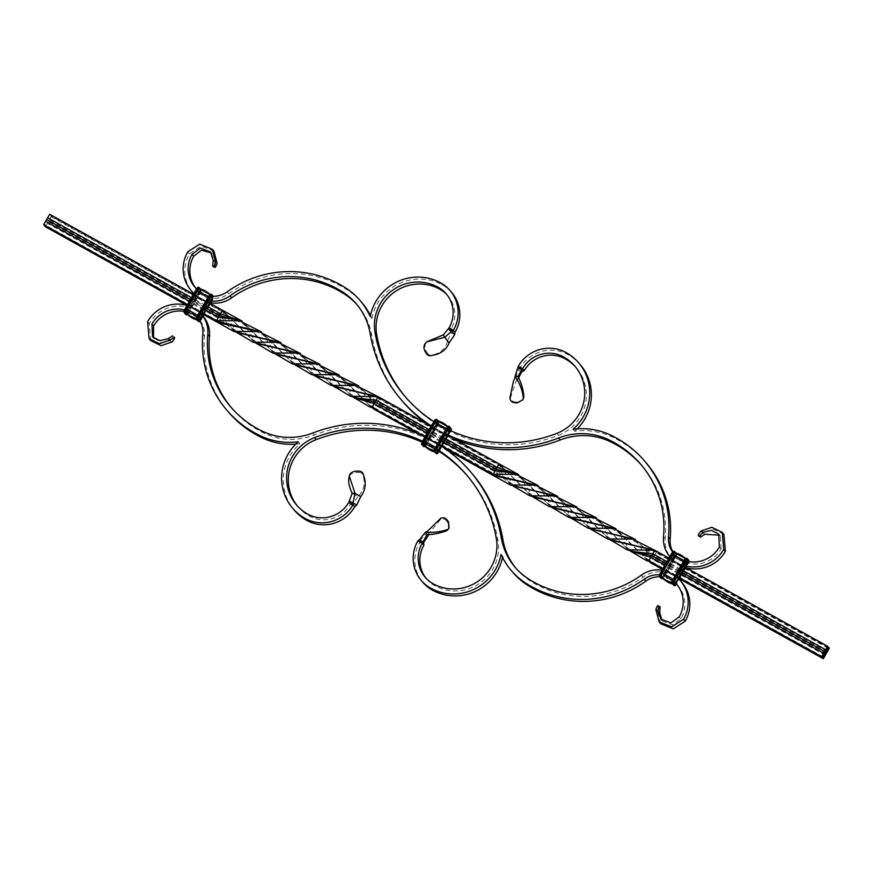 <?xml version="1.0" encoding="UTF-8"?>
<svg xmlns="http://www.w3.org/2000/svg" width="873" height="873" viewBox="0 0 873 873"><rect width="100%" height="100%" fill="white"/><g stroke="black" fill="none" stroke-linecap="round" stroke-linejoin="round"><path stroke-width="0.65" stroke-dasharray="4.37 3.27" d="M494.838 476.32L497.708 470.918L376.689 403.719L379.831 398.645L378.282 396.757M511.894 485.355L496.846 472.828L375.827 405.629L376.689 403.719L364.314 391.344L350.782 383.902M445.983 449.191L418.418 433.881M359.261 386.75L373.819 409.121L375.827 405.629L365.023 391.988L357.875 385.757M518.267 487.156L508.337 481.623L497.708 470.918L498.854 469.336L377.823 402.137L356.981 385.637M313.058 374.943L287.217 348.785L280.069 342.554M235.274 331.751L220.225 319.234L47.328 223.237L51.343 216.253L50.787 215.598L50.001 216.144L49.674 214.289M218.217 322.715L221.087 317.325L48.19 221.327M360.494 387.983L358.77 385.899M296.1 366.016L280.953 342.696M635.882 540.354L650.44 562.714L652.447 559.222L641.644 545.581L634.496 539.35M589.679 528.536L563.838 502.379L556.69 496.148M637.115 541.587L635.391 539.492M572.721 519.621L557.585 496.29M443.615 447.533L421.092 435.027M512.626 485.617L508.992 482.234L498.854 469.336L500.862 465.844L379.831 398.645L377.343 396.56M45.32 226.718L47.328 223.237M201.227 313.287L186.898 305.332M319.474 376.776L309.5 371.221L286.508 348.141L272.943 340.688M241.646 333.551L231.705 328.03L221.087 317.325L224.23 312.25L51.343 216.253M372.149 407.626L337.556 374.855M294.343 364.412L259.761 331.664M648.77 561.219L614.177 528.46M570.964 518.016L536.382 485.257M825.334 655.219L652.447 559.222L653.31 557.312L640.935 544.938L627.403 537.506M596.106 530.369L586.121 524.815L563.129 501.735L549.564 494.282M677.503 577.74L662.476 569.392M498.832 476.352L373.48 407.265L373.262 408.466M493.725 475.01L494.5 474.465L494.282 475.665M315.546 376.83L300.432 353.5M237.751 333.639L223.674 311.596L50.787 215.598M313.8 375.215L279.174 342.434M236.005 332.024L232.371 328.641L222.222 315.742L49.335 219.745M379.831 398.645L370.217 394.716M514.372 487.232L500.305 465.189L379.275 397.99M500.862 465.844L500.305 465.189L499.52 465.735L378.5 398.535L378.162 396.68M826.196 653.31L653.31 557.312L654.455 555.73L633.612 539.241M590.421 528.809L555.795 496.039M827.342 651.727L654.455 555.73L656.463 552.249L654.914 550.35M592.167 530.424L577.064 507.104M44.207 225.409L44.992 224.874L44.763 226.063M201.379 313.025L187.171 305.135M222.211 322.759L217.879 320.871L217.661 322.061M372.695 407.811L373.48 407.265L367.871 403.632L344.868 380.563L331.304 373.098M300.028 365.962L290.065 360.429L267.094 337.36L253.508 329.918M676.826 577.02L662.618 569.131M822.999 656.856L650.101 560.859L644.492 557.225L621.5 534.156L607.924 526.703M576.649 519.555L566.686 514.022L543.726 490.964L530.129 483.511M649.326 561.404L650.101 560.859L649.883 562.059M440.472 445.437L424.54 436.587M332.537 385.746L306.674 359.589L299.548 353.369M254.73 342.543L223.674 311.596L222.899 312.141L50.001 216.144M224.23 312.25L223.674 311.596M829.35 648.246L656.463 552.249L653.975 550.154M609.168 539.339L576.18 506.962M531.351 496.137L500.305 465.189M656.463 552.249L646.838 548.309M201.674 312.501L187.477 304.622M201.521 312.763L187.324 304.873M203.682 309.009L189.485 301.13M205.69 305.528L191.493 297.638M207.698 302.036L193.49 294.146M255.462 342.816L222.56 310.286M261.125 344.366L251.162 338.822L228.18 315.753L222.899 312.141L223.117 310.941L50.23 214.944M217.093 321.406L217.879 320.871L44.992 224.874M371.418 407.364L345.599 381.228L338.429 374.975M293.601 364.15L267.804 338.015L260.645 331.784M648.039 560.957L622.22 534.822L615.05 528.569M570.222 517.744L544.425 491.608L537.266 485.377M676.979 576.758L662.771 568.869M677.121 576.496L662.923 568.607M679.129 573.004L664.931 565.115M681.136 569.512L666.939 561.634M683.144 566.02L668.947 558.142M828.237 646.937L654.783 550.285M828.793 647.591L655.907 551.594M439.403 444.499L425.195 436.609M338.92 387.547L328.957 382.025L305.976 358.956L292.422 351.513M537.757 497.97L527.783 492.416L504.801 469.347L499.52 465.735L499.738 464.534L376.449 396.44M615.552 541.14L605.578 535.618L582.597 512.549L569.054 505.107M354.46 398.437L339.313 375.106M276.643 355.235L261.529 331.915M352.703 396.822L318.067 364.041M274.897 353.62L240.271 320.838M204.653 307.329L190.445 299.45M351.972 396.549L326.142 370.392L318.972 364.161M274.166 353.347L248.303 327.168L241.177 320.958M335.014 387.623L319.856 364.292M257.208 344.42L242.072 321.1M333.257 386.008L298.653 353.238M631.081 552.031L615.934 528.711M553.275 508.828L538.15 485.508M629.324 550.416L594.688 517.634M551.518 507.213L516.903 474.432M680.1 571.324L665.892 563.445M628.593 550.143L602.763 523.986L595.604 517.754M550.787 506.94L524.935 480.761L517.798 474.552M611.635 541.216L596.488 517.885M533.84 498.014L518.693 474.694M828.008 648.126L655.121 552.129L655.339 550.939L653.069 550.034M609.878 539.601L575.274 506.831M532.083 496.41L499.181 463.879M441.411 441.007L427.203 433.128M445.426 434.034L431.218 426.144M358.356 398.35L348.425 392.85L325.443 369.748L311.879 362.306M280.571 355.158L270.586 349.626L247.605 326.524L234.062 319.103M443.419 437.515L429.21 429.636M634.987 551.943L625.046 546.443L602.064 523.342L588.5 515.899M557.203 508.752L547.207 503.219L524.226 480.128L510.694 472.708M442.371 439.326L428.174 431.448M824.374 654.259L824.92 653.571M824.549 654.281L825.029 653.495L824.505 654.237M823.774 655.699L823.25 656.212L823.763 655.525M825.138 653.146L825.891 652.218M825.989 651.64L826.469 651.007M827.298 649.545L826.72 650.276L827.298 649.534M826.382 652.306L826.131 653.037M826.076 653.004L825.629 653.79M825.596 653.768L826.142 653.026M825.945 652.688L825.651 653.397L826 652.698M825.782 652.502L826.153 651.847M824.33 653.779L824.559 652.949M824.472 652.906L824.298 653.582M824.581 652.862L825.018 652.055L824.669 652.906M447.533 520.515L446.878 521.399L448.013 523.2L448.624 522.229M448.667 528.874L448.013 523.2M446.878 521.399C445.263 518.966 443.124 518.322 440.483 519.457L428.752 533.698L428.196 535.695L425.369 532.355M440.483 519.457L440.832 518.202M427.235 531.439L426.624 533.196L420.219 540.322L423.612 542.493M419.4 539.765L420.219 540.322L419.586 542.733L423.907 545.134M417.905 540.769L419.586 542.733A35.324 34.505 139.6 0 0 422.947 582.433M422.576 441.225A138.054 134.879 139.6 0 1 436.816 449.082M425.064 436.838A143.096 139.811 139.6 0 1 439.294 444.684M184.541 309.893A29.267 28.591 139.6 0 1 185.076 310.024L187.4 310.755A29.267 28.591 139.6 0 1 191.558 312.643A23.047 22.523 139.6 0 1 194.897 314.913L198.88 317.761M187.04 305.375A34.309 33.523 139.6 0 1 194.068 308.278A28.1 27.456 139.6 0 1 200.965 313.745M187.4 310.755L189.07 312.72A29.267 28.591 139.6 0 1 193.228 314.607A23.047 22.523 139.6 0 1 196.567 316.877L194.897 314.913M198.411 318.569L200.081 320.533L200.397 319.005L186.746 311.988L185.076 310.024M200.55 319.725L201.401 318.656L200.899 318.329L187.935 311.126L186.746 311.988A29.267 28.591 139.6 0 0 184.007 311.399M171.97 341.943L169.755 340.71L161.44 342.663L153.484 337.807M150.734 340.601L149.283 323.588A34.309 33.523 139.6 0 1 195.738 310.242A28.1 27.456 139.6 0 1 203.158 316.31M200.081 320.533A23.047 22.523 139.6 0 1 204.5 336.083A105.96 103.527 -40.4 0 0 228.355 411.925M147.613 321.624L149.283 323.588M231.367 407.658A100.919 98.605 -40.4 0 0 232.196 408.651A100.919 98.605 -40.4 0 0 264.661 433.434A63.794 62.332 -40.4 0 0 314.433 434.994A143.096 139.811 139.6 0 1 472.118 473.646M515.823 568.094A63.794 62.332 -40.4 0 0 516.652 569.087A63.794 62.332 -40.4 0 0 529.966 580.741A100.919 98.605 -40.4 0 0 642.997 577.129A28.1 27.456 139.6 0 1 672.919 575.198A34.309 33.523 139.6 0 1 681.977 582.607M501.08 554.41L502.75 556.374A68.847 67.265 -40.4 0 0 512.811 572.35M502.75 556.374A47.939 46.836 139.6 0 1 502.532 557.465M467.437 475.938A138.054 134.879 139.6 0 1 468.277 476.909A138.054 134.879 139.6 0 1 497.992 540.594A42.886 41.904 139.6 0 1 480.325 582.837A42.886 41.904 139.6 0 1 434.787 585.707A30.271 29.584 139.6 0 1 426.788 579.159A30.271 29.584 139.6 0 1 425.98 578.166M422.128 442.207A138.054 134.879 139.6 0 1 437.504 450.424M297.289 505.849A42.886 41.904 -40.4 0 0 298.119 506.842A42.886 41.904 -40.4 0 0 309.446 516.107A30.271 29.584 -40.4 0 0 350.422 504.332L354.744 506.733M295.74 444.171A68.847 67.265 -40.4 0 0 299.941 443.757A47.939 46.836 -40.4 0 0 294.277 510.116M299.941 443.757L298.271 441.793M661.701 576.846L660.032 574.881L661.199 573.834L665.03 575.951L666.699 577.915L662.88 575.798L661.701 576.846A23.047 22.523 139.6 0 0 659.737 576.737M672.876 551.812A23.047 22.523 -40.4 0 0 674.589 554.431L672.919 552.467L672.603 553.995L676.433 556.123A23.047 22.523 -40.4 0 0 679.772 558.393A29.267 28.591 -40.4 0 0 683.93 560.28L686.254 561.012L687.924 562.976A29.267 28.591 -40.4 0 0 721.065 548.975L719.385 547.011M669.798 556.647A28.1 27.456 -40.4 0 0 669.842 556.69A28.1 27.456 -40.4 0 0 677.262 562.758A34.309 33.523 -40.4 0 0 683.494 565.42M686.265 562.419L684.727 560.619L675.986 555.763L678.103 558.087A23.047 22.523 -40.4 0 0 681.442 560.357A29.267 28.591 -40.4 0 0 685.6 562.245L677.513 557.563M641.633 465.342A100.919 98.605 139.6 0 1 642.484 466.313A100.919 98.605 139.6 0 1 665.193 538.543A28.1 27.456 -40.4 0 0 671.512 558.655A28.1 27.456 -40.4 0 0 678.932 564.722A34.309 33.523 -40.4 0 0 686.102 567.668M687.924 562.976L685.6 562.245M721.065 548.975L720.421 536.131L719.516 535.193M723.935 534.363L713.536 529.256L702.7 533.021L698.749 536.164M678.103 558.087L674.283 555.959L674.589 554.431M686.484 561.066L687.924 562.769L687.378 564.318L673.912 556.799L674.12 555.239L663.022 574.958M573.059 429.243L574.729 431.207A68.847 67.265 139.6 0 1 612.235 437.013A105.96 103.527 139.6 0 1 646.326 463.039M431.349 425.915A143.096 139.811 -40.4 0 0 445.525 433.837M357.177 304.906A63.794 62.332 139.6 0 1 358.028 305.877A63.794 62.332 139.6 0 1 371.756 335.308A143.096 139.811 -40.4 0 0 402.551 401.318M427.017 423.809A143.096 139.811 -40.4 0 0 454.582 439.119M433.87 421.55A138.054 134.879 -40.4 0 0 448.078 429.483M405.563 397.062A138.054 134.879 -40.4 0 0 406.392 398.055A138.054 134.879 -40.4 0 0 558.524 435.332A42.886 41.904 -40.4 0 0 576.562 368.122A42.886 41.904 -40.4 0 0 575.711 367.151M370.468 315.535A68.847 67.265 139.6 0 1 371.92 318.59L370.25 316.626M195.727 288.079A29.267 28.591 -40.4 0 0 196.534 289.083A29.267 28.591 -40.4 0 0 198.651 291.298L200.484 292.881A29.267 28.591 -40.4 0 0 204.271 295.412A23.047 22.523 -40.4 0 0 207.97 297.049L211.801 299.166L212.968 298.119A23.047 22.523 -40.4 0 0 228.802 293.819A105.96 103.527 139.6 0 1 347.498 290.022A68.847 67.265 139.6 0 1 361.869 302.615M371.92 318.59A47.939 46.836 139.6 0 1 442.393 284.893A35.324 34.505 139.6 0 1 451.723 292.531M574.729 431.207A47.939 46.836 -40.4 0 0 577.26 428.829M580.403 364.849A47.939 46.836 -40.4 0 0 567.745 354.493A35.324 34.505 -40.4 0 0 519.926 368.231L524.247 370.632M210.829 296.962L206.301 295.085L207.97 297.049M202.591 293.448A23.047 22.523 -40.4 0 0 206.301 295.085L198.804 290.916A29.267 28.591 -40.4 0 0 202.591 293.448L204.271 295.412M193.926 293.393A34.309 33.523 -40.4 0 0 200.081 297.802A28.1 27.456 -40.4 0 0 208.418 300.781M200.484 292.881L196.971 289.334L198.651 291.298L198.095 292.641L198.651 291.091L197.112 289.29L196.152 290.36L185.622 308.682L185.076 310.231L186.604 312.032L198.106 292.651M213.918 251.173L201.379 246.11L189.43 253.781A34.309 33.523 -40.4 0 0 192.693 292.357M193.806 293.601A34.309 33.523 -40.4 0 0 201.761 299.766A28.1 27.456 -40.4 0 0 208.276 302.353M217.126 263.417L214.911 262.184L211.233 252.995M212.968 298.119L211.299 296.154M187.75 251.828L189.43 253.781M214.911 262.184C214.376 265.239 213.721 266.658 212.936 266.407M518.256 366.267L519.926 368.231L518.115 370.087L518.169 367.991M447.02 294.834A30.271 29.584 139.6 0 1 447.882 295.805A30.271 29.584 139.6 0 1 450.774 329.83L455.095 332.231M449.093 327.866L450.774 329.83L451.352 332.82L448.591 329.165M676.029 583.666L674.349 581.702M674.196 582.084L666.699 577.915A23.047 22.523 139.6 0 1 670.409 579.552A29.267 28.591 139.6 0 1 674.196 582.084M665.03 575.951A23.047 22.523 139.6 0 1 668.729 577.588A29.267 28.591 139.6 0 1 672.516 580.119M662.061 570.113A28.1 27.456 139.6 0 1 671.239 573.234A34.309 33.523 139.6 0 1 676.782 577.097M660.763 623.791L657.544 611.547L658.34 605.633M677.273 584.921A29.267 28.591 139.6 0 1 678.135 585.881A29.267 28.591 139.6 0 1 680.929 618.782L672.57 624.893L662.552 621.03L661.767 620.005M680.929 618.782L679.249 616.818M169.755 340.71C172.167 338.648 173.181 337.153 172.799 336.203L172.516 335.876M348.753 502.368L350.422 504.332L353.249 503.426L349.615 501.298M521.716 371.887L518.115 370.087L514.961 379.559L515.037 377.758M515.223 402.791L515.528 402.017C512.604 401.853 510.967 400.358 510.596 397.531L515.812 381.807L518.551 378.009M518.027 377.071L517.918 379.657L514.961 379.559L513.422 381.37M510.596 397.531L509.843 398.197M515.528 402.017L517.656 402.071L517.263 402.868M523.047 399.507L517.656 402.071M454.604 334.817L451.352 332.82L447.631 340.634L449.093 342.991M425.118 343.526L426.908 341.769M425.98 342.882C424.54 345.293 424.649 348.109 426.297 351.339L425.227 351.764M426.231 353.379L427.388 353.074L426.297 351.339M427.388 353.074C428.872 355.355 430.913 355.911 433.543 354.744C441.192 352.692 445.896 347.989 447.631 340.634L443.288 334.905M433.543 354.744L432.593 355.3M356.708 505.063L353.249 503.426L357.908 496.661L360.756 496.628M349.615 474.847L349.124 476.833M349.396 476.069C350.564 473.941 352.976 472.74 356.642 472.468L356.588 471.136M358.541 471.104L358.738 472.468L356.642 472.468M358.738 472.468C361.52 472.468 363.081 473.875 363.419 476.669C365.405 484.482 363.572 491.15 357.908 496.661L352.19 493.343M363.419 476.669L363.583 475.305M425.064 446.256A3.11 0.622 119 0 0 427.028 444.073A21.825 1.593 -150.1 0 0 437.82 450.064L448.613 431.895A3.296 0.666 119 0 0 449.791 428.501L448.264 426.701A3.296 0.666 119 0 0 446.168 429.025L435.627 447.347A3.296 0.666 119 0 0 434.448 450.73L435.976 452.53A3.296 0.666 119 0 0 438.071 450.217L448.613 431.895M425.075 446.267A3.296 0.666 119 0 0 426.832 443.975L437.569 425.751A21.825 1.593 -150.1 0 0 448.362 431.742A3.11 0.622 119 0 0 449.475 428.545L449.791 428.501M434.328 450.937L435.867 452.738A3.536 0.709 119 0 0 438.104 450.25L448.646 431.928L449.933 432.648A3.536 0.709 119 0 0 450.861 430.793L439.403 450.97L449.933 432.648M436.151 453.469A4.038 0.808 119 0 0 438.606 450.577L449.148 432.255A4.038 0.808 119 0 0 450.588 428.108L449.388 426.493M436.653 453.709A4.038 0.808 119 0 0 439.043 450.817L449.573 432.495A4.038 0.808 119 0 0 451.025 428.348M438.759 451.21L449.66 432.321L435.823 424.649L436.369 423.089L434.841 421.288L422.794 442.229L424.333 444.03L425.293 442.971L436.369 423.089M438.235 450.883L449.519 430.967L436.555 423.765L434.841 421.288M439.119 450.643L425.653 443.124L436.194 424.802L436.555 423.765L435.016 421.965L433.881 422.357M421.79 443.975L423.329 445.776A3.536 0.709 119 0 0 425.566 443.298L436.107 424.976L437.406 425.697A3.536 0.709 119 0 0 438.672 422.063L437.624 420.83M423.612 446.507A4.038 0.808 119 0 0 426.068 443.615L436.609 425.293A4.038 0.808 119 0 0 438.06 421.146L438.672 422.063M424.114 446.747A4.038 0.808 119 0 0 426.504 443.855L437.046 425.533A4.038 0.808 119 0 0 438.486 421.386L436.849 419.531M425.14 446.343A3.536 0.709 119 0 0 426.864 444.019L437.406 425.697L438.181 420.972M425.02 446.234L437.569 425.751A3.11 0.622 119 0 0 438.683 422.554A21.825 21.323 139.6 0 1 449.475 428.545L448.264 426.701M448.646 431.928A3.536 0.709 119 0 0 449.911 428.305L450.588 428.108L449.06 426.308L448.373 426.504L449.911 428.305M449.66 432.321L450.206 430.771L448.395 429.636M436.107 424.976A3.536 0.709 119 0 0 437.373 421.343L438.06 421.146L436.522 419.346L435.845 419.542L437.373 421.343M426.832 443.975L437.373 425.653A3.296 0.666 119 0 0 438.552 422.27L437.057 420.71M446.103 429.003L447.827 426.635A21.825 21.323 139.6 0 1 447.947 426.744A3.11 0.622 119 0 0 447.936 426.744A3.11 0.622 119 0 0 447.74 426.722M448.165 429.374L435.005 421.954L447.969 429.156L447.347 429.876L434.383 422.674L423.841 440.996L423.34 440.679M438.552 422.27L437.264 420.753M447.696 430.051L436.806 448.198L423.841 440.996L422.794 442.229M437.177 448.362L436.445 449.235L423.481 442.033L425.009 443.833L424.333 444.03M434.263 450.326A3.11 0.622 119 0 0 434.317 450.446L435.976 452.53M436.675 449.562L437.984 451.035L425.009 443.833L425.293 442.971M434.787 451.985A21.825 21.323 -40.4 0 0 435.845 452.247A3.11 0.622 119 0 0 435.922 452.29A3.11 0.622 119 0 0 437.82 450.064L438.071 450.217M435.823 424.638L424.649 443.833L438.028 451.046M438.104 450.25L439.403 450.981A3.536 0.709 119 0 1 439.119 451.45L439.403 450.981M425.566 443.298L426.864 444.019M193.228 314.607L191.558 312.643M204.5 336.083L202.831 334.119M194.068 308.278L195.738 310.242M262.98 431.469L264.661 433.434M312.763 433.03L314.433 434.994M497.992 540.594L496.322 538.63M528.285 578.788L529.966 580.741M660.49 574.074L672.45 553.275M681.442 560.357L679.772 558.393M677.262 562.758L678.932 564.722M704.915 534.254L702.7 533.021M663.524 536.579L665.193 538.543M612.235 437.013L610.565 435.049M370.087 333.344L371.756 335.308M558.524 435.332L556.843 433.368M347.498 290.022L345.828 288.057M228.802 293.819L227.133 291.855M200.081 297.802L201.761 299.766M566.064 352.528L567.745 354.493M442.393 284.893L440.723 282.928M675.102 553.34L675.778 553.144L674.251 551.343L673.563 551.54L675.102 553.34A3.536 0.709 -61 0 1 673.836 556.963L663.294 575.285A3.536 0.709 -61 0 1 661.047 577.773L659.519 575.973M673.836 556.963L674.338 557.29L663.796 575.613A4.038 0.808 -61 0 1 661.341 578.504M674.578 551.529L675.778 553.144A4.038 0.808 -61 0 1 674.338 557.29L664.233 575.853A4.038 0.808 -61 0 1 661.843 578.744M664.593 576.027L675.135 557.694L676.215 553.384A4.038 0.808 -61 0 1 674.764 557.531L664.593 576.005A3.536 0.709 -61 0 1 662.869 578.341L664.593 576.027L663.294 575.285M674.993 552.751L676.28 554.257A3.296 0.666 -61 0 1 675.091 557.651L664.757 576.06A3.11 0.622 -61 0 1 662.793 578.253L664.56 575.973A3.296 0.666 -61 0 1 662.793 578.264M676.28 554.257L675.287 557.738L664.757 576.06A21.825 1.593 -150.1 0 0 675.549 582.062L675.8 582.215A3.536 0.709 -61 0 1 673.585 584.735L672.057 582.935M674.054 555.457L663.382 575.121L676.346 582.324L675.844 583M687.247 563.161L678.627 578.363M687.378 564.318L679.139 578.646M674.764 552.685L676.411 554.551A21.825 21.323 139.6 0 1 687.204 560.542A3.11 0.622 -61 0 1 686.08 563.74L687.673 564.656L679.5 578.843L688.993 561.601M687.629 560.302A3.536 0.709 -61 0 1 686.364 563.925L675.833 582.247L676.335 582.575L686.865 564.253A4.038 0.808 -61 0 0 688.317 560.106L686.778 558.305L686.102 558.502L687.629 560.302L688.753 560.346A4.038 0.808 -61 0 1 687.302 564.493L676.761 582.815A4.038 0.808 -61 0 1 674.382 585.707M686.331 563.893L675.8 582.215A3.296 0.666 -61 0 1 673.705 584.528L672.166 582.728A3.296 0.666 -61 0 1 673.356 579.345L683.886 561.023A3.296 0.666 -61 0 1 685.982 558.698L687.52 560.499A3.296 0.666 -61 0 1 686.331 563.893M674.785 552.707L676.411 554.551A3.11 0.622 -61 0 1 675.287 557.738A21.825 1.593 -150.1 0 0 686.08 563.74L675.549 582.062A3.11 0.622 -61 0 1 673.65 584.288A3.11 0.622 -61 0 1 673.574 584.244L673.705 584.528M675.898 552.969L676.4 554.06A3.536 0.709 -61 0 1 675.124 557.683M688.961 561.59A3.536 0.709 -61 0 1 687.662 564.645M685.469 558.72A3.11 0.622 -61 0 1 685.665 558.742L685.556 558.633A21.825 21.323 139.6 0 1 685.665 558.742L687.52 560.499M675.353 552.827L676.4 554.06M687.106 558.491L688.753 560.346M683.832 561.001L685.982 558.698M685.425 562.037L672.101 554.671L672.603 553.995M674.905 580.359L661.57 572.994L672.101 554.671L671.599 554.344M674.163 581.036L685.578 561.197M683.886 561.023L673.356 579.345L672.166 582.728M661.199 573.834L661.068 572.677M673.192 580.687L664.44 575.831M671.97 582.422A21.825 21.323 -40.4 0 0 672.035 582.444L673.683 584.31L672.548 584.026M672.516 583.982A21.825 21.323 -40.4 0 0 673.574 584.244L672.035 582.444A3.11 0.622 -61 0 1 671.992 582.324M678.888 579.094L676.051 583.688M676.848 582.64L676.346 582.324L678.452 578.646M673.869 585.467A4.038 0.808 -61 0 0 676.335 582.575L677.132 582.968A3.536 0.709 -61 0 1 676.444 584.059M676.455 584.07L677.132 582.968M670.409 579.552L668.729 577.588M641.328 575.165L642.997 577.129M671.239 573.234L672.919 575.198M659.77 612.781L657.544 611.547M658.613 605.96L660.348 606.921M172.799 336.203L174.524 337.164M434.787 585.707L433.117 583.742M307.765 514.142L309.446 516.107M210.502 302.822L212.51 298.926M198.924 321.711A4.038 0.808 119 0 0 201.314 318.82L212.215 300.65A3.536 0.709 119 0 0 213.481 297.027L212.816 296.253M203.693 314.662L210.164 303.4M206.945 309.817L210.524 303.597L206.956 309.828M198.422 321.471A4.038 0.808 119 0 0 200.888 318.58L211.855 300.498A4.038 0.808 119 0 0 213.296 296.351L212.215 300.65M196.6 318.94L198.138 320.74A3.536 0.709 119 0 0 200.386 318.263L210.917 299.93L211.419 300.257A4.038 0.808 119 0 0 212.87 296.111L211.659 294.496M205.613 309.064L210.884 299.897A3.296 0.666 119 0 0 212.074 296.504L210.535 294.714A3.296 0.666 119 0 0 208.44 297.027L197.909 315.349A3.296 0.666 119 0 0 196.72 318.743L198.247 320.544A3.296 0.666 119 0 0 200.353 318.219L205.613 309.064M187.335 314.258A3.11 0.622 119 0 0 189.31 312.076A21.825 1.593 -150.1 0 0 200.103 318.067L210.884 299.897M187.346 314.269A3.296 0.666 119 0 0 189.114 311.977L199.841 293.754A21.825 1.593 -150.1 0 0 210.633 299.745A3.11 0.622 119 0 0 211.746 296.547L212.074 296.504M203.169 314.367L209.64 303.117M209.88 302.713L211.43 300.006L198.466 292.804L187.564 310.963L198.597 291.462M211.932 300.323L211.801 299.166M184.072 311.977L185.6 313.778A3.536 0.709 119 0 0 187.848 311.301L198.378 292.979L199.677 293.699A3.536 0.709 119 0 0 200.943 290.065L199.895 288.843M185.894 314.509A4.038 0.808 119 0 0 188.35 311.617L198.88 293.295A4.038 0.808 119 0 0 200.332 289.149L200.943 290.065M186.396 314.749A4.038 0.808 119 0 0 188.786 311.857L199.317 293.535A4.038 0.808 119 0 0 200.768 289.389L199.131 287.533M187.422 314.345A3.536 0.709 119 0 0 189.146 312.021L199.677 293.699L200.452 288.974M187.302 314.247L199.841 293.754A3.11 0.622 119 0 0 200.965 290.556A21.825 21.323 139.6 0 1 211.746 296.547L210.535 294.714M210.917 299.93A3.536 0.709 119 0 0 212.183 296.307L212.87 296.111L211.331 294.31L210.655 294.507L212.183 296.307M213.263 296.263L213.481 297.027M208.56 297.169L199.808 292.313M198.378 292.979A3.536 0.709 119 0 0 199.655 289.345L200.332 289.149L198.804 287.348L198.116 287.544L199.655 289.345M199.644 293.655A3.296 0.666 119 0 0 200.834 290.273L199.339 288.712L200.855 290.491L199.644 293.655L189.114 311.977M208.385 297.006L210.109 294.637A21.825 21.323 139.6 0 1 210.218 294.747A3.11 0.622 119 0 0 210.207 294.747A3.11 0.622 119 0 0 210.011 294.725M200.834 290.273L199.546 288.756M209.978 298.053L196.152 290.36M210.12 297.202L199.088 316.201L185.622 308.682M197.156 290L185.753 309.839M199.448 316.375L198.717 317.041M196.545 318.339A3.11 0.622 119 0 0 196.589 318.449L198.247 320.544M195.487 315.437L186.735 310.581M208.44 297.027L197.909 315.349L196.698 318.514L198.236 320.315L197.102 320.031A21.825 21.323 -40.4 0 0 198.127 320.249A3.11 0.622 119 0 0 198.204 320.293A3.11 0.622 119 0 0 200.103 318.067L200.353 318.219M200.386 318.263L201.685 318.994L203.191 316.353L201.685 318.994A3.536 0.709 119 0 1 200.103 321.166M200.397 319.005L202.503 315.546M187.848 311.301L189.146 312.032L199.688 293.71M201.401 318.656L202.907 316.026M281.444 343.547L282.677 344.78M558.065 497.141L559.298 498.374M364.314 391.344L365.023 391.988M286.508 348.141L287.217 348.785M336.64 374.757L338.353 375.161M258.855 331.554L260.558 331.958M614.985 528.754L613.261 528.351M537.179 485.552L535.476 485.148M641.644 545.581L640.935 544.938M563.838 502.379L563.129 501.735M356.075 385.539L357.777 385.931M278.269 342.336L279.96 342.729M634.409 539.536L632.707 539.132M556.581 496.322L554.89 495.929M350.302 383.804L351.219 384.065M310.166 371.833L309.5 371.221M272.463 340.59L273.38 340.852M232.371 328.641L231.705 328.03M368.526 404.243L367.871 403.632M330.812 373.011L331.751 373.262M290.731 361.04L290.065 360.429M253.017 329.819L253.967 330.081M645.158 557.836L644.492 557.225M607.433 526.605L608.372 526.856M567.352 514.644L566.686 514.022M529.638 483.413L530.588 483.675M627.851 537.659L626.934 537.408M586.121 524.815L586.787 525.426M550.001 494.445L549.084 494.183M508.337 481.623L508.992 482.234M379.711 398.503L378.729 397.564M300.923 354.373L302.156 355.606M655.35 551.158L656.332 552.096M577.544 507.966L578.777 509.199M344.868 380.563L345.599 381.228M267.094 337.36L267.804 338.015M621.5 534.156L622.22 534.822M543.726 490.964L544.425 491.608M305.976 358.956L306.674 359.589M228.18 315.753L228.879 316.397M583.295 513.182L582.597 512.549M505.511 470.001L504.801 469.347M339.783 375.957L341.027 377.191M261.998 332.766L263.242 334.01M317.172 363.932L318.863 364.325M239.377 320.74L241.068 321.133M320.347 365.154L321.58 366.387M242.552 321.951L243.785 323.185M375.543 396.342L377.245 396.735M297.748 353.139L299.45 353.543M616.403 529.551L617.648 530.795M538.619 486.359L539.863 487.603M595.484 517.929L593.793 517.536M517.7 474.726L515.998 474.334M596.979 518.748L598.201 519.981M519.173 475.545L520.417 476.789M653.877 550.328L652.164 549.935M576.071 507.137L574.369 506.733M369.737 394.618L370.665 394.869M329.623 382.636L328.957 382.025M291.953 351.415L292.87 351.666M251.839 339.444L251.162 338.822M647.286 548.462L646.358 548.211M605.578 535.618L606.244 536.229M569.502 505.271L568.574 505.009M527.783 492.416L528.471 493.038M349.08 393.45L348.425 392.85M311.399 362.208L312.327 362.47M271.241 350.226L270.586 349.626M233.593 319.005L234.51 319.267M325.443 369.748L326.142 370.392M247.605 326.524L248.303 327.168M625.046 546.443L625.701 547.044M588.948 516.063L588.031 515.801M547.207 503.219L547.862 503.819M511.131 472.86L510.214 472.609M602.763 523.986L602.064 523.342M524.935 480.761L524.226 480.128M425.173 446.365L437.406 425.708M437.373 425.653L438.573 422.488L437.046 420.688M446.168 429.025L435.627 447.347L434.427 450.512L435.954 452.312L434.819 452.028M428.752 533.698L427.89 534.614M230.516 406.687L232.196 408.651M468.277 476.909L466.608 474.945M514.972 567.123L516.652 569.087M671.512 558.655L669.842 556.69M640.804 464.349L642.484 466.313M356.348 303.913L358.028 305.877M406.392 398.055L404.723 396.091M196.534 289.083L194.865 287.119M720.421 536.131L718.741 534.167M212.117 253.934L210.448 251.97M576.562 368.122L574.881 366.158M446.212 293.841L447.882 295.805M675.091 557.651L664.56 575.973M673.552 556.625L662.367 575.82M684.705 560.597L675.986 555.763M674.72 582.487L666.001 577.642M678.135 585.881L676.466 583.917M662.552 621.03L660.883 619.066M152.579 336.869L154.259 338.833M426.788 579.159L425.118 577.195M296.438 504.878L298.119 506.842M198.28 290.513L206.999 295.358M200.124 321.188L201.685 318.994M188.295 312.403L197.014 317.237M186.92 311.836L187.564 310.963M187.444 314.367L189.146 312.032M515.812 381.807C517.613 379.591 518.355 378.009 518.049 377.071"/><path stroke-width="1.31" d="M824.243 653.495L824.559 652.949L824.243 653.495M826.12 651.738L826.524 650.909L826.196 651.836M826.447 650.865L826.076 651.695L826.513 650.898M823.326 658.711L829.35 648.246L828.793 647.591L828.008 648.126L827.68 646.282L821.657 656.747L822.213 657.402L822.999 656.856L823.326 658.711L677.503 577.74M824.952 653.451L824.854 654.019M824.265 654.652L823.97 655.361L824.265 654.652M823.708 655.623L823.403 656.343L823.708 655.623M825.749 652.055L825.16 653.299L825.749 652.055M827.222 649.501L826.818 650.396L827.298 649.534M826.469 652.36L825.607 654.019L825.476 653.277L826.24 651.902L826.36 652.666M824.669 652.906L825.072 652.098M825.552 651.367L825.312 652.066L825.552 651.367M827.593 648.857L827.517 649.534L827.593 648.857M557.585 496.29L535.476 485.148L510.334 484.984L445.983 449.191M418.418 433.881L373.819 409.121M357.875 385.757L313.058 374.943M280.069 342.554L233.702 331.391L201.227 313.287M358.77 385.899L336.64 374.757L311.497 374.582L294.343 364.412M280.953 342.696L258.855 331.554L233.702 331.391M634.496 539.35L588.118 528.176L570.964 518.016M556.69 496.148L510.334 484.984M635.391 539.492L613.261 528.351L588.118 528.176M536.382 485.257L494.282 475.665L443.615 447.533M421.092 435.027L372.149 407.626M494.282 475.665L494.838 476.32L494.5 474.465M186.898 305.332L45.32 226.718L44.992 224.874M350.782 383.902L318.623 376.536M272.943 340.688L240.784 333.311M259.761 331.664L218.217 322.715L201.379 313.025M337.556 374.855L294.965 364.892M662.618 569.131L648.77 561.219M614.177 528.46L571.586 518.486M649.883 562.059L650.44 562.714L650.101 560.859M627.403 537.506L595.255 530.129M549.564 494.282L517.416 486.916M662.476 569.392L650.44 562.714M373.48 407.265L373.262 408.466M378.282 396.757L356.075 385.539L330.965 385.375L313.8 375.215M300.432 353.5L278.269 342.336L253.159 342.183L236.005 332.024M356.981 385.637L314.422 375.696M279.174 342.434L236.627 332.504M633.612 539.241L590.421 528.809M555.795 496.039L512.626 485.617M654.914 550.35L632.707 539.132L607.586 538.968L591.043 529.3M577.064 507.104L554.89 495.929L529.78 495.777L513.248 486.108M193.49 294.146L49.674 214.289L43.65 224.754L187.324 304.873M187.171 305.135L44.763 226.063M217.879 320.871L217.661 322.061M331.304 373.098L292.04 363.79L274.897 353.62M253.508 329.918L217.093 321.406L201.521 312.763M822.77 658.056L676.826 577.02M607.924 526.703L568.661 517.383L551.518 507.213M530.129 483.511L493.725 475.01L440.472 445.437M424.54 436.587L372.695 407.811L369.857 406.993L352.703 396.822M377.343 396.56L330.965 385.375M299.548 353.369L253.159 342.183M653.975 550.154L607.586 538.968M576.18 506.962L529.78 495.777M240.271 320.838L233.593 319.005L218.545 317.27L216.537 320.751L201.674 312.501M187.477 304.622L43.65 224.754M261.529 331.915L239.377 320.74L216.537 320.751L217.093 321.406M242.072 321.1L222.56 310.286L218.545 317.27L203.682 309.009M189.485 301.13L45.658 221.273M241.177 320.958L220.553 313.778L205.69 305.528M191.493 297.638L47.666 217.781M222.56 310.286L207.698 302.036M338.429 374.975L299.177 365.722M260.645 331.784L221.338 322.519M662.923 568.607L648.77 560.75L649.326 561.404L646.478 560.597L629.324 550.416M615.05 528.569L575.798 519.315M537.266 485.377L497.97 476.112M822.213 657.402L676.979 576.758M662.771 568.869L649.326 561.404M821.657 656.747L677.121 576.496M823.665 653.255L679.129 573.004M664.931 565.115L650.778 557.258L648.77 560.75L646.478 560.597M825.672 649.763L681.136 569.512M666.939 561.634L652.775 553.766L634.114 551.703L627.032 549.783L609.878 539.601M668.947 558.142L654.783 550.285L650.778 557.258L629.946 550.896M827.68 646.282L683.144 566.02M828.793 647.591L828.171 647.242M425.195 436.609L372.695 407.811M538.15 485.508L515.998 474.334L493.169 474.355L493.725 475.01M516.903 474.432L510.214 472.609L495.177 470.863L493.169 474.355L439.403 444.499M370.217 394.716L338.047 387.306M292.422 351.513L260.274 344.137M646.838 548.309L614.668 540.9M569.054 505.107L536.895 497.73M427.203 433.128L374.146 403.664L372.138 407.156L369.857 406.993M339.313 375.106L317.172 363.932L292.04 363.79M431.218 426.144L378.162 396.68L374.146 403.664L353.325 397.302M318.067 364.041L275.519 354.1M234.062 319.103L219.69 315.688L204.653 307.329M190.445 299.45L46.804 219.69M429.21 429.636L376.154 400.172L357.494 398.11L350.411 396.189L333.257 386.008M318.972 364.161L272.594 352.976L255.462 342.816M378.162 396.68L350.411 396.189M319.856 364.292L297.748 353.139L272.594 352.976M376.449 396.44L333.857 386.477M298.653 353.238L256.062 343.285M615.934 528.711L593.793 517.536L568.661 517.383M594.688 517.634L552.14 507.704M824.81 651.673L680.1 571.324M665.892 563.445L651.913 555.675L634.114 551.703M595.604 517.754L549.226 506.58L532.083 496.41M517.798 474.552L497.174 467.371L443.419 437.515M518.693 474.694L499.181 463.879L495.177 470.863L441.411 441.007M654.783 550.285L627.032 549.783M596.488 517.885L574.369 506.733L549.226 506.58M653.069 550.034L610.489 540.071M575.274 506.831L532.683 496.879M499.181 463.879L445.426 434.034M428.174 431.448L375.292 402.082L357.494 398.11M311.879 362.306L279.698 354.907M588.5 515.899L556.33 508.501M510.694 472.708L496.311 469.281L442.371 439.326M824.592 654.281L824.974 653.604L824.592 654.281M826.469 651.007L826.076 651.695M827.244 649.665L826.895 650.32L827.233 649.665M825.04 652.076L824.581 652.862M449.038 528.23L448.624 522.229L447.533 520.515C445.852 518.038 443.626 517.263 440.832 518.202L427.235 531.439L425.369 532.355L428.196 535.695L423.612 542.493L419.4 539.765L417.905 540.769L422.226 543.17L426.952 534.854C435.245 534.178 442.011 532.694 447.26 530.402L449.038 528.23L447.26 530.402M427.923 534.603L426.952 534.854M447.773 529.344C441.771 531.679 434.307 532.683 425.369 532.355L419.4 539.765M423.612 542.493L423.907 545.134L422.226 543.17A30.271 29.584 139.6 0 0 425.118 577.195A30.271 29.584 139.6 0 0 433.117 583.742A42.886 41.904 139.6 0 0 478.644 580.872A42.886 41.904 139.6 0 0 496.322 538.63A138.054 134.879 139.6 0 0 466.608 474.945A138.054 134.879 139.6 0 0 436.816 449.082M511.131 570.385L512.811 572.35A68.847 67.265 -40.4 0 0 527.172 584.943L525.502 582.978A68.847 67.265 -40.4 0 1 511.131 570.385A68.847 67.265 -40.4 0 1 501.08 554.41A47.939 46.836 139.6 0 1 430.607 588.107A35.324 34.505 139.6 0 1 421.277 580.469A35.324 34.505 139.6 0 1 417.905 540.769M422.128 442.207A138.054 134.879 139.6 0 0 316.157 439.632L314.476 437.668A138.054 134.879 139.6 0 1 422.576 441.225M439.294 444.684A143.096 139.811 139.6 0 1 470.449 471.682A143.096 139.811 139.6 0 1 501.244 537.692A63.794 62.332 -40.4 0 0 514.972 567.123A63.794 62.332 -40.4 0 0 528.285 578.788A100.919 98.605 -40.4 0 0 641.328 575.165A28.1 27.456 139.6 0 1 662.061 570.113M200.965 313.745A28.1 27.456 139.6 0 1 201.488 314.345A28.1 27.456 139.6 0 1 207.807 334.457A100.919 98.605 -40.4 0 0 230.516 406.687A100.919 98.605 -40.4 0 0 262.98 431.469A63.794 62.332 -40.4 0 0 312.763 433.03A143.096 139.811 139.6 0 1 425.064 436.838M198.717 317.041L198.411 318.569A23.047 22.523 139.6 0 1 202.831 334.119A105.96 103.527 -40.4 0 0 226.674 409.961A105.96 103.527 -40.4 0 0 260.765 435.987A68.847 67.265 -40.4 0 0 298.271 441.793A47.939 46.836 -40.4 0 0 292.597 508.151A47.939 46.836 -40.4 0 0 305.255 518.507A35.324 34.505 -40.4 0 0 353.074 504.769L348.753 502.368A30.271 29.584 -40.4 0 1 307.765 514.142A42.886 41.904 -40.4 0 1 296.438 504.878A42.886 41.904 -40.4 0 1 314.476 437.668M153.484 337.807L153.615 325.989L151.935 324.025L152.579 336.869L159.77 340.699L168.085 338.746L170.3 339.979L159.464 343.744L149.065 338.637L147.613 321.624A34.309 33.523 139.6 0 1 187.04 305.375M151.935 324.025A29.267 28.591 139.6 0 1 184.541 309.893M153.615 325.989A29.267 28.591 139.6 0 1 184.007 311.399M170.3 339.979L174.524 337.164C174.916 338.037 174.065 339.63 171.97 341.943L161.145 345.697L150.734 340.601L149.065 338.637M201.488 314.345L203.158 316.31A28.1 27.456 139.6 0 1 209.476 336.421A100.919 98.605 -40.4 0 0 231.367 407.658M226.674 409.961L228.355 411.925A105.96 103.527 -40.4 0 0 262.435 437.951A68.847 67.265 -40.4 0 0 295.74 444.171M470.449 471.682L472.118 473.646A143.096 139.811 139.6 0 1 502.913 539.656A63.794 62.332 -40.4 0 0 515.823 568.094M502.532 557.465A47.939 46.836 139.6 0 1 432.277 590.072A35.324 34.505 139.6 0 1 422.947 582.433L421.277 580.469M437.504 450.424A138.054 134.879 139.6 0 1 467.437 475.938M316.157 439.632A42.886 41.904 -40.4 0 0 297.289 505.849M292.597 508.151L294.277 510.116A47.939 46.836 -40.4 0 0 306.936 520.472A35.324 34.505 -40.4 0 0 354.744 506.733L353.074 504.769L353.063 502.935L356.708 505.063L354.744 506.733M527.172 584.943A105.96 103.527 -40.4 0 0 645.867 581.145A23.047 22.523 139.6 0 1 659.737 576.737M525.502 582.978A105.96 103.527 -40.4 0 0 644.198 579.181A23.047 22.523 139.6 0 1 659.606 574.849M577.26 428.829A47.939 46.836 -40.4 0 0 580.403 364.849L578.723 362.884A47.939 46.836 -40.4 0 1 573.059 429.243A68.847 67.265 139.6 0 1 610.565 435.049A105.96 103.527 139.6 0 1 644.645 461.075A105.96 103.527 139.6 0 1 668.5 536.917A23.047 22.523 -40.4 0 0 672.636 552.085M644.645 461.075L646.326 463.039A105.96 103.527 139.6 0 1 670.169 538.881A23.047 22.523 -40.4 0 0 672.876 551.812M445.525 433.837A143.096 139.811 -40.4 0 0 558.567 438.006A63.794 62.332 139.6 0 1 608.339 439.566A100.919 98.605 139.6 0 1 640.804 464.349A100.919 98.605 139.6 0 1 663.524 536.579A28.1 27.456 -40.4 0 0 669.798 556.647M683.494 565.42A34.309 33.523 -40.4 0 0 723.717 549.412L722.266 532.399L711.855 527.303L701.03 531.057L703.245 532.29L711.56 530.337L718.741 534.167L719.385 547.011A29.267 28.591 -40.4 0 1 686.254 561.012L685.578 561.197M723.717 549.412L725.387 551.376L723.935 534.363L722.266 532.399M686.102 567.668A34.309 33.523 -40.4 0 0 725.387 551.376M719.516 535.193L704.915 534.254L700.539 537.168L698.476 535.836C698.084 534.963 698.935 533.37 701.03 531.057M454.582 439.119A143.096 139.811 -40.4 0 0 560.237 439.97A63.794 62.332 139.6 0 1 610.02 441.531A100.919 98.605 139.6 0 1 641.633 465.342M208.418 300.781A28.1 27.456 -40.4 0 0 230.003 295.871A100.919 98.605 139.6 0 1 343.034 292.259A63.794 62.332 139.6 0 1 356.348 303.913A63.794 62.332 139.6 0 1 370.087 333.344A143.096 139.811 -40.4 0 0 400.882 399.354A143.096 139.811 -40.4 0 0 431.349 425.915M400.882 399.354L402.551 401.318A143.096 139.811 -40.4 0 0 427.017 423.809M208.276 302.353A28.1 27.456 -40.4 0 0 231.672 297.835A100.919 98.605 139.6 0 1 344.715 294.212A63.794 62.332 139.6 0 1 357.177 304.906M405.563 397.062A138.054 134.879 -40.4 0 1 376.678 334.37L375.008 332.406A138.054 134.879 -40.4 0 0 404.723 396.091A138.054 134.879 -40.4 0 0 433.87 421.55M448.078 429.483A138.054 134.879 -40.4 0 0 556.843 433.368A42.886 41.904 -40.4 0 0 574.881 366.158A42.886 41.904 -40.4 0 0 563.554 356.893A30.271 29.584 -40.4 0 0 522.578 368.668L518.256 366.267A35.324 34.505 -40.4 0 1 566.064 352.528A47.939 46.836 -40.4 0 1 578.723 362.884M375.008 332.406A42.886 41.904 139.6 0 1 392.675 290.163A42.886 41.904 139.6 0 1 438.213 287.293A30.271 29.584 139.6 0 1 446.212 293.841A30.271 29.584 139.6 0 1 449.093 327.866L453.414 330.267L451.832 331.162L454.604 334.817L455.095 332.231L453.414 330.267A35.324 34.505 139.6 0 0 450.053 290.567L451.723 292.531A35.324 34.505 139.6 0 1 455.095 332.231M210.12 297.202L211.299 296.154A23.047 22.523 -40.4 0 0 227.133 291.855A105.96 103.527 139.6 0 1 345.828 288.057A68.847 67.265 139.6 0 1 360.189 300.65A68.847 67.265 139.6 0 1 370.25 316.626A47.939 46.836 139.6 0 1 440.723 282.928A35.324 34.505 139.6 0 1 450.053 290.567M360.189 300.65L361.869 302.615A68.847 67.265 139.6 0 1 370.468 315.535M376.678 334.37A42.886 41.904 139.6 0 1 394.356 292.128A42.886 41.904 139.6 0 1 439.883 289.258A30.271 29.584 139.6 0 1 447.02 294.834M575.711 367.151A42.886 41.904 -40.4 0 0 565.235 358.858A30.271 29.584 -40.4 0 0 524.247 370.632L522.578 368.668L521.716 371.887L524.247 370.632M211.233 252.995L201.488 250.18L193.751 256.182L192.071 254.218A29.267 28.591 -40.4 0 0 194.865 287.119A29.267 28.591 -40.4 0 0 196.545 288.93M192.071 254.218L200.43 248.107L210.448 251.97L213.23 260.219L215.456 261.453L212.237 249.209L199.699 244.145L187.75 251.828A34.309 33.523 -40.4 0 0 191.023 290.393A34.309 33.523 -40.4 0 0 193.926 293.393M191.023 290.393L192.693 292.357A34.309 33.523 -40.4 0 0 193.806 293.601M215.456 261.453L214.66 267.367C215.391 267.651 216.22 266.33 217.126 263.417L213.918 251.173L212.237 249.209M193.751 256.182A29.267 28.591 -40.4 0 0 195.727 288.079M703.245 532.29C700.833 534.352 699.819 535.847 700.201 536.797L698.749 536.164M212.936 266.407L214.714 267.411L212.652 266.079L213.23 260.219M674.163 581.036L676.029 583.666A29.267 28.591 139.6 0 1 677.273 584.921M676.782 577.097A34.309 33.523 139.6 0 1 680.307 580.643L681.977 582.607A34.309 33.523 139.6 0 1 685.25 621.172L673.301 628.855L660.763 623.791L659.082 621.827L655.874 609.583L658.089 610.816L660.883 619.066L670.89 622.929L679.249 616.818A29.267 28.591 139.6 0 0 676.466 583.917A29.267 28.591 139.6 0 0 674.349 581.702M661.767 620.005L659.77 612.781L660.064 606.593C659.279 606.342 658.624 607.761 658.089 610.816M680.307 580.643A34.309 33.523 139.6 0 1 683.57 619.219L671.621 626.89L659.082 621.827M683.57 619.219L685.25 621.172M658.34 605.633C657.609 605.349 656.78 606.67 655.874 609.583M172.516 335.876L168.085 338.746M425.98 578.166A30.271 29.584 139.6 0 1 423.907 545.134M518.169 367.991L521.77 369.803L518.049 376.427L515.092 376.318L518.256 366.267M518.551 378.009L521.716 371.887M515.037 377.758L515.092 376.318C519.992 383.662 522.72 390.897 523.287 398.033L523.844 397.215C523.614 390.788 521.683 383.858 518.049 376.427M523.844 397.215L522.883 399.79L517.263 402.868L515.223 402.791C512.255 402.573 510.465 401.034 509.843 398.197L513.422 381.37L515.059 377.474M522.883 399.79L523.287 398.033M448.591 329.165L451.832 331.162L444.75 337.262L443.288 334.905L449.093 327.866M426.755 341.91L444.75 337.262L449.093 342.991C446.223 349.866 440.723 353.969 432.593 355.3C429.832 356.271 427.715 355.627 426.231 353.379L425.227 351.764C423.623 348.6 423.591 345.85 425.118 343.526L426.908 341.769L443.288 334.905M449.093 342.991L454.604 334.817M349.615 501.298L353.063 502.935L355.027 493.3L360.756 496.628C365.503 490.255 366.442 483.14 363.583 475.305C362.993 472.5 361.313 471.104 358.541 471.104L356.588 471.136C352.987 471.453 350.662 472.697 349.615 474.847L349.298 476.145L355.027 493.3L352.19 493.343L348.753 502.368M349.396 476.069C347.858 480.412 348.785 486.163 352.19 493.343M360.756 496.628L356.708 505.063M451.025 428.348L450.872 430.793A3.536 0.709 119 0 0 451.21 429.025L449.671 427.224A3.536 0.709 119 0 0 447.434 429.702L436.893 448.024A3.536 0.709 119 0 0 435.627 451.657L437.155 453.458A3.536 0.709 119 0 0 439.119 451.45M449.388 426.493L449.06 426.308A4.038 0.808 119 0 0 449.017 426.264L449.442 426.504A4.038 0.808 119 0 1 449.497 426.548L451.21 429.025M437.264 420.753L437.078 420.71A3.11 0.622 119 0 1 437.155 420.753A21.825 21.323 139.6 0 1 447.827 426.635M448.373 426.504A3.536 0.709 119 0 0 446.136 428.97L446.125 428.97C447.511 426.711 448.471 425.806 449.017 426.264A4.038 0.808 119 0 0 446.496 429.145L446.932 429.385A4.038 0.808 119 0 1 449.442 426.504L449.671 427.224M449.813 430.313L447.991 429.167M438.181 420.972L436.958 419.586A4.038 0.808 119 0 0 436.915 419.553L436.478 419.313C435.933 418.844 434.972 419.749 433.597 422.019L433.957 422.183A4.038 0.808 119 0 1 436.478 419.313A4.038 0.808 119 0 1 436.522 419.346L436.849 419.531M437.624 420.83L437.133 420.262A3.536 0.709 119 0 0 434.896 422.75L424.354 441.072A3.536 0.709 119 0 0 423.089 444.695L424.627 446.496A3.536 0.709 119 0 0 425.14 446.343M423.056 440.341C421.594 443.484 421.179 444.881 421.845 444.543L421.79 443.975A3.536 0.709 119 0 1 423.067 440.352L433.597 422.019L423.067 440.33L434.394 422.423A4.038 0.808 119 0 1 436.915 419.553L437.133 420.262M447.936 426.744L437.078 420.71A3.11 0.622 119 0 0 435.18 422.936A21.825 1.593 29.9 0 1 445.972 428.927L446.103 429.003M447.74 426.722A3.11 0.622 119 0 0 445.972 428.927L435.627 447.347M435.823 453.152L434.372 451.505L435.594 447.292A3.536 0.709 119 0 0 434.328 450.937L434.514 451.614A4.038 0.808 119 0 1 435.954 447.467L446.496 429.145L435.954 447.467L436.893 448.024M435.627 451.657L434.94 451.854L436.042 453.414A4.038 0.808 119 0 0 436.085 453.447L434.94 451.854A4.038 0.808 119 0 1 436.391 447.707L446.932 429.385L447.434 429.702M448.667 428.97L447.696 430.051M435.845 419.542A3.536 0.709 119 0 0 433.608 422.008M423.285 446.19L421.975 444.652A4.038 0.808 119 0 1 423.427 440.505L434.394 422.423L434.896 422.75M437.024 420.47A3.296 0.666 119 0 0 434.929 422.783L424.638 441.258A21.825 1.593 29.9 0 1 435.431 447.249A3.11 0.622 119 0 0 434.263 450.326M446.136 428.981L435.605 447.292M447.707 430.029L436.576 449.344L447.969 429.156M423.089 444.695L422.412 444.892L423.503 446.452A4.038 0.808 119 0 0 423.558 446.496L422.412 444.892A4.038 0.808 119 0 1 423.852 440.745L424.354 441.072M434.929 422.783L424.638 441.258A3.11 0.622 119 0 0 423.525 444.455A21.825 21.323 -40.4 0 0 434.241 450.424M424.387 441.105A3.296 0.666 119 0 0 423.209 444.499L425.053 446.256A21.825 21.323 -40.4 0 0 434.787 451.985M436.151 453.469A4.038 0.808 119 0 1 436.085 453.447L436.522 453.687A4.038 0.808 119 0 1 436.478 453.654L437.155 453.458M436.631 449.911L438.159 451.712L436.686 449.464M423.612 446.507A4.038 0.808 119 0 1 423.558 446.496L423.983 446.736A4.038 0.808 119 0 1 423.94 446.692L424.627 446.496M423.209 444.499L425.053 446.256A3.11 0.622 119 0 0 425.064 446.256L434.819 452.028M439.403 450.981C438.028 453.251 437.067 454.156 436.522 453.687A4.038 0.808 119 0 0 436.653 453.709M438.159 451.712L438.759 451.21M425.173 446.365L423.983 446.736A4.038 0.808 119 0 0 424.114 446.747M207.807 334.457L209.476 336.421M262.435 437.951L260.765 435.987M501.244 537.692L502.913 539.656M645.867 581.145L644.198 579.181M661.014 578.188L659.704 576.649A4.038 0.808 -61 0 1 661.145 572.502L659.519 575.973A3.536 0.709 -61 0 1 660.785 572.35L671.326 554.028A3.536 0.709 -61 0 1 673.563 551.54M670.169 538.881L668.5 536.917M608.339 439.566L610.02 441.531M558.567 438.006L560.237 439.97M343.034 292.259L344.715 294.212M230.003 295.871L231.672 297.835M700.201 536.797L698.476 535.836M214.387 267.04L212.652 266.079M565.235 358.858L563.554 356.893M438.213 287.293L439.883 289.258M688.753 560.346L688.928 561.023A3.536 0.709 -61 0 1 688.961 561.59M662.465 578.286L662.782 578.253A3.296 0.666 -61 0 1 662.465 578.286L660.926 576.496A3.296 0.666 -61 0 1 662.116 573.103L672.647 554.781A3.296 0.666 -61 0 1 674.753 552.456L674.785 552.707A3.11 0.622 -61 0 1 674.873 552.751A21.825 21.323 139.6 0 1 685.556 558.633M661.341 578.504A4.038 0.808 -61 0 1 661.276 578.483L660.13 576.889A4.038 0.808 -61 0 1 661.581 572.743L671.686 554.18A4.038 0.808 -61 0 1 674.207 551.31C673.661 550.841 672.701 551.747 671.315 554.006L672.112 554.42A4.038 0.808 -61 0 1 674.633 551.55A4.038 0.808 -61 0 1 674.676 551.583L675.353 552.827M675.898 552.969L674.207 551.31A4.038 0.808 -61 0 1 674.251 551.343L674.578 551.529M676.051 583.688L674.349 581.909L674.894 580.349L686.353 561.033M673.552 585.15L672.232 583.611A4.038 0.808 -61 0 1 673.683 579.465L672.057 582.935A3.536 0.709 -61 0 1 673.323 579.301L683.854 560.968L684.65 561.383A4.038 0.808 -61 0 1 687.171 558.502A4.038 0.808 -61 0 1 687.215 558.545L688.928 561.023M673.869 585.467A4.038 0.808 -61 0 1 673.814 585.445L672.668 583.851A4.038 0.808 -61 0 1 674.12 579.705L684.214 561.143A4.038 0.808 -61 0 1 686.735 558.262A4.038 0.808 -61 0 1 686.778 558.305L687.106 558.491M672.647 554.781L672.897 554.933A3.11 0.622 -61 0 1 674.796 552.707L674.764 552.685M661.843 578.744A4.038 0.808 -61 0 1 661.712 578.723L661.276 578.483A4.038 0.808 -61 0 1 661.232 578.45L660.13 576.889L660.817 576.693A3.536 0.709 -61 0 1 662.083 573.07L661.581 572.743L672.112 554.42L672.614 554.737A3.536 0.709 -61 0 1 674.862 552.26M674.382 585.707A4.038 0.808 -61 0 1 674.251 585.685L673.814 585.445A4.038 0.808 -61 0 1 673.77 585.412L672.668 583.851L673.345 583.655A3.536 0.709 -61 0 1 674.622 580.021L674.12 579.705L684.65 561.383L685.152 561.699A3.536 0.709 -61 0 1 687.4 559.222M683.865 560.968A3.536 0.709 -61 0 1 686.102 558.502M662.116 573.103L672.897 554.933A21.825 1.593 29.9 0 1 683.69 560.924L683.832 561.001M660.926 576.496L661.254 576.453A3.11 0.622 -61 0 1 662.367 573.255A21.825 1.593 29.9 0 1 673.159 579.246L683.69 560.924A3.11 0.622 -61 0 1 685.469 558.72M662.083 573.07L672.614 554.737M674.894 580.349L686.08 561.164M674.622 580.021L685.152 561.699M671.992 582.324A3.11 0.622 -61 0 1 673.159 579.246L673.356 579.345M672.516 583.982A21.825 21.323 -40.4 0 1 662.782 578.253L662.749 578.232A3.11 0.622 -61 0 1 662.782 578.253L661.254 576.453A21.825 21.323 -40.4 0 0 671.97 582.422M662.345 578.493A3.536 0.709 -61 0 0 662.869 578.341L661.712 578.723A4.038 0.808 -61 0 1 661.669 578.69L662.345 578.493L660.817 576.693M676.455 584.07L674.251 585.685A4.038 0.808 -61 0 1 674.196 585.652L674.884 585.456L673.345 583.655M676.444 584.059A3.536 0.709 -61 0 1 674.884 585.456M679.5 578.843L679.183 579.399L679.51 578.854M430.607 588.107L432.277 590.072M306.936 520.472L305.255 518.507M210.164 303.4L210.502 302.822M199.546 288.756L199.35 288.712A3.11 0.622 119 0 1 199.426 288.756A21.825 21.323 139.6 0 1 210.109 294.637M210.655 294.507A3.536 0.709 119 0 0 208.418 296.973L208.767 297.147A4.038 0.808 119 0 1 211.288 294.277A4.038 0.808 119 0 1 211.331 294.31L211.659 294.496M212.816 296.253L211.953 295.227A3.536 0.709 119 0 0 209.706 297.715L199.164 316.037A3.536 0.709 119 0 0 197.898 319.66L199.437 321.46A3.536 0.709 119 0 0 200.103 321.166M208.407 296.973L197.876 315.317L208.407 296.973C209.782 294.714 210.742 293.808 211.288 294.277L211.724 294.517A4.038 0.808 119 0 1 211.768 294.55L211.953 295.227M198.116 287.544A3.536 0.709 119 0 0 195.879 290.022L196.239 290.185A4.038 0.808 119 0 1 198.749 287.315A4.038 0.808 119 0 1 198.804 287.348L199.131 287.533M199.895 288.843L199.415 288.265A3.536 0.709 119 0 0 197.167 290.753L197.451 290.938A21.825 1.593 29.9 0 1 208.243 296.94L208.385 297.006M195.868 290.022L185.327 308.344L195.868 290.022C197.254 287.752 198.215 286.857 198.749 287.315L199.186 287.555A4.038 0.808 119 0 1 199.23 287.588L199.415 288.265M210.207 294.747L199.35 288.712A3.11 0.622 119 0 0 197.451 290.938L186.92 309.26A21.825 1.593 29.9 0 1 197.713 315.262L197.909 315.349M210.011 294.725A3.11 0.622 119 0 0 208.243 296.94L197.713 315.262A3.11 0.622 119 0 0 196.545 318.339M213.263 296.263L211.724 294.517A4.038 0.808 119 0 0 209.204 297.387L209.706 297.715M197.876 315.317A3.536 0.709 119 0 0 196.6 318.94L197.865 315.306L208.767 297.147L198.662 315.71L199.164 316.037M210.829 296.962L209.978 298.053M200.452 288.974L199.186 287.555A4.038 0.808 119 0 0 196.665 290.425L197.167 290.753L186.92 309.26A3.11 0.622 119 0 0 185.796 312.458A21.825 21.323 -40.4 0 0 196.523 318.438M185.327 308.344L184.072 311.977A3.536 0.709 119 0 1 185.338 308.355L196.239 290.185L186.135 308.747L186.636 309.075A3.536 0.709 119 0 0 185.371 312.698L186.898 314.498A3.536 0.709 119 0 0 187.422 314.345M199.295 288.472A3.296 0.666 119 0 0 197.2 290.785L186.669 309.107A3.296 0.666 119 0 0 185.48 312.501L187.335 314.258A21.825 21.323 -40.4 0 0 197.069 319.998L187.313 314.236M198.095 321.155L196.785 319.616A4.038 0.808 119 0 1 198.236 315.469L198.662 315.71A4.038 0.808 119 0 0 197.222 319.856L197.898 319.66M209.978 298.042L198.88 317.761M185.567 314.193L184.247 312.654A4.038 0.808 119 0 1 185.698 308.507L186.135 308.747A4.038 0.808 119 0 0 184.683 312.894L185.371 312.698M198.422 321.471A4.038 0.808 119 0 1 198.367 321.45L198.793 321.69A4.038 0.808 119 0 1 198.749 321.657L198.324 321.417A4.038 0.808 119 0 0 198.367 321.45L196.785 319.616L198.749 321.657L199.437 321.46M185.894 314.509A4.038 0.808 119 0 1 185.829 314.498L186.265 314.738A4.038 0.808 119 0 1 186.222 314.695L185.785 314.455A4.038 0.808 119 0 0 185.829 314.498L184.247 312.654L186.222 314.695L186.898 314.498M185.48 312.501L187.335 314.258M200.124 321.188L198.793 321.69A4.038 0.808 119 0 0 198.924 321.711M187.444 314.367L186.265 314.738A4.038 0.808 119 0 0 186.396 314.749M203.191 316.353L204.053 314.858L203.202 316.353M202.907 316.026L203.693 314.662M202.503 315.546L203.169 314.367M313.047 374.943L311.497 374.582M372.76 408.106L373.72 409.001M649.392 561.699L650.341 562.594M688.993 561.601L688.884 560.455L686.735 558.262C686.189 557.803 685.229 558.709 683.854 560.968L673.312 579.29M674.796 552.707L685.665 558.742M660.785 572.328L671.315 554.006M674.403 581.538L674.905 580.359M662.793 578.253L672.548 584.026M210.633 297.18L198.946 317.543M349.298 476.145L349.124 476.833"/></g></svg>
